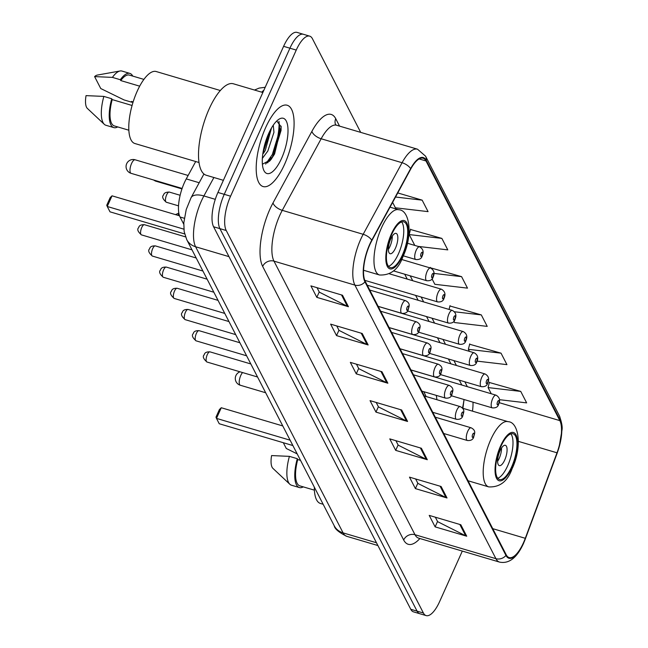 <?xml version="1.0" encoding="UTF-8"?>
<svg xmlns="http://www.w3.org/2000/svg" width="648" height="648" viewBox="0 0 648 648"><rect width="100%" height="100%" fill="white"/><g stroke="black" fill="none" stroke-linecap="round" stroke-linejoin="round"><path stroke-width="0.97" d="M436.898 399.703A46.818 16.856 106.5 0 0 436.258 395.377M451.259 395.734L492.245 407.867A6.626 2.381 -73.5 0 1 492.65 398.65A6.626 2.381 -73.5 0 1 496.004 395.159L411.456 370.13A6.626 2.381 106.5 0 0 411.018 370.105M440.332 374.536L481.318 386.678A6.626 2.381 -73.5 0 1 481.723 377.452A6.626 2.381 -73.5 0 1 485.085 373.969L400.529 348.932A6.626 2.381 106.5 0 0 400.091 348.916M429.413 353.346L470.399 365.488A6.626 2.381 -73.5 0 1 470.796 356.262A6.626 2.381 -73.5 0 1 474.158 352.779L389.61 327.742A6.626 2.381 106.5 0 0 389.173 327.726M418.487 332.157L459.473 344.291A6.626 2.381 -73.5 0 1 459.878 335.073A6.626 2.381 -73.5 0 1 463.239 331.59L378.683 306.553A6.626 2.381 106.5 0 0 378.246 306.536M407.56 310.967L448.554 323.101A6.626 2.381 -73.5 0 1 448.951 313.883A6.626 2.381 -73.5 0 1 452.312 310.4L367.764 285.363A6.626 2.381 106.5 0 0 367.327 285.347M462.486 408.11A35.332 12.717 106.5 0 0 464.009 399.508M183.74 224.176L180.047 217.007A26.503 9.542 -73.5 0 1 186.26 178.905L195.704 161.53M267.673 162.907A35.332 12.717 106.5 0 0 269.576 159.206M360.701 132.378L312.425 38.718A26.503 9.542 106.5 0 0 309.687 36.142L297.043 32.4A26.503 9.542 106.5 0 0 283.605 46.332L217.931 192.456A26.503 9.542 106.5 0 0 213.589 226.768L410.767 609.282A26.503 9.542 106.5 0 0 413.505 611.858L419.823 613.729A26.503 9.542 106.5 0 1 417.085 611.153A26.503 9.542 106.5 0 0 419.823 613.729L426.149 615.6A26.503 9.542 106.5 0 0 439.587 601.668L462.316 551.075M309.687 36.142A26.503 9.542 106.5 0 0 296.249 50.074L230.575 196.198A26.503 9.542 106.5 0 0 226.233 230.51L219.907 228.639L417.085 611.153L219.907 228.639A26.503 9.542 106.5 0 1 224.257 194.327A26.503 9.542 106.5 0 0 219.907 228.639L213.589 226.768M296.249 50.074L289.923 48.203L224.257 194.327L289.923 48.203A26.503 9.542 106.5 0 1 303.361 34.271A26.503 9.542 106.5 0 0 289.923 48.203L283.605 46.332M284.61 164.26A42.404 15.26 106.5 0 0 287.186 105.243A42.404 15.26 106.5 0 0 265.68 127.534A42.404 15.26 106.5 0 0 263.104 186.551A42.404 15.26 106.5 0 0 284.61 164.26A42.404 15.26 106.5 0 0 287.186 105.243A42.404 15.26 106.5 0 0 265.68 127.534A42.404 15.26 106.5 0 0 263.104 186.551A42.404 15.26 106.5 0 0 284.61 164.26M523.487 542.716A28.269 10.174 -73.5 0 1 509.158 557.58A28.269 10.174 -73.5 0 1 506.234 554.826L365.213 281.256A28.269 10.174 -73.5 0 1 371.847 240.619L410.735 169.039A28.269 10.174 -73.5 0 1 423.071 158.217A28.269 10.174 -73.5 0 1 425.995 160.963L559.84 420.617A28.269 10.174 -73.5 0 1 557.005 452.798L525.293 538.302A28.269 10.174 -73.5 0 1 523.487 542.716M523.649 543.024A28.974 10.433 106.5 0 0 525.496 538.496L557.207 452.993A28.974 10.433 106.5 0 0 560.107 420.009L426.263 160.356A28.974 10.433 106.5 0 0 410.621 168.626L371.741 240.214A28.974 10.433 106.5 0 0 364.946 281.864L505.958 555.433A28.974 10.433 106.5 0 0 523.649 543.024M277.385 142.163A35.332 12.717 -73.5 0 1 272.192 157.432M342.509 295.237L310.902 285.881L316.815 297.351L348.421 306.715L342.509 295.237M317.034 287.696L319.334 292.159L347.369 306.293A7.063 6.172 -27.3 0 0 348.421 306.715M319.237 291.964L316.815 297.351M362.224 333.493L330.618 324.13L336.539 335.607L368.145 344.963L362.224 333.493M336.758 325.944L339.05 330.407L367.084 344.55A7.063 6.172 -27.3 0 0 368.145 344.963M338.953 330.221L336.539 335.607M381.947 371.741L350.341 362.378L356.254 373.856L387.86 383.219L381.947 371.741M356.473 364.2L358.773 368.655L386.807 382.798A7.063 6.172 -27.3 0 0 387.86 383.219M358.676 368.469L356.254 373.856M460.817 524.75L429.211 515.387L435.124 526.865L466.73 536.22L460.817 524.75M435.343 517.201L437.643 521.664L465.677 535.807A7.063 6.172 -27.3 0 0 466.73 536.22M437.546 521.478L435.124 526.865M441.102 486.494L409.487 477.139L415.409 488.608L447.015 497.972L441.102 486.494M415.627 478.953L417.928 483.416L445.954 497.551A7.063 6.172 -27.3 0 0 447.015 497.972M417.83 483.222L415.409 488.608M421.378 448.246L389.772 438.882L395.685 450.36L427.299 459.716L421.378 448.246M395.904 440.705L398.204 445.16L426.238 459.302A7.063 6.172 -27.3 0 0 427.299 459.716M398.107 444.974L395.685 450.36M401.663 409.99L370.057 400.634L375.97 412.112L407.576 421.467L401.663 409.99M376.188 402.449L378.489 406.912L406.523 421.046A7.063 6.172 -27.3 0 0 407.576 421.467M378.392 406.717L375.97 412.112M226.233 230.51L423.411 613.024A26.503 9.542 106.5 0 0 426.149 615.6M392.615 202.387L395.401 207.797L428.069 211.629L422.156 200.151L397.751 192.926M453.892 321.27L454.556 322.55L487.223 326.381L481.302 314.904L449.923 305.986M477.106 361.13L506.939 364.63L501.026 353.16L469.638 344.242M499.503 399.695L526.654 402.886L520.741 391.408L489.362 382.49M418.098 246.394L447.784 249.877L441.871 238.399L410.492 229.481M432.046 278.891L434.84 284.294L467.5 288.133L461.587 276.656L430.207 267.737M430.159 267.924L430.296 267.389M461.587 276.656L433.982 273.416M449.056 309.436L450.012 305.637M481.302 314.904L454.475 311.761M501.026 353.16L468.358 349.329L469.411 351.378M468.358 349.329L469.727 343.894M520.741 391.408L488.074 387.577L491.257 393.757M488.074 387.577L489.451 382.142M441.871 238.399L409.204 234.568L414.793 245.422M409.204 234.568L410.573 229.141M422.156 200.151L395.523 197.024M314.321 487.134A37.544 13.511 106.5 0 0 320.436 503.472L323.149 504.274M283.322 442.722L286.295 448.489L297.181 453.884M300.518 460.355L297.74 459.537A26.503 9.542 106.5 0 0 299.862 485.862L314.393 490.163M297.74 459.537L297.302 458.695L289.405 456.362L271.585 455.568A17.666 6.359 106.5 0 0 272.921 468.374L289.85 484.267A28.269 10.174 106.5 0 0 291.462 485.214L299.368 487.555A28.269 10.174 106.5 0 0 303.264 486.867M289.405 456.362A28.269 10.174 106.5 0 0 289.85 484.267M297.302 458.695A28.269 10.174 106.5 0 0 299.368 487.555M511.62 466.957A23.846 8.586 106.5 0 0 513.062 433.763A23.846 8.586 106.5 0 0 500.969 446.302A23.846 8.586 106.5 0 0 499.527 479.496A23.846 8.586 106.5 0 0 511.62 466.957M497.745 478.248A23.846 8.586 106.5 0 0 507.668 465.791A23.846 8.586 106.5 0 0 510.891 433.844M426.092 396.511L423.946 391.894A41.78 15.042 106.5 0 0 423.857 391.708M290.118 440.195L216.481 418.389L215.978 417.166L219.397 409.552L221.268 407.738L216.481 418.389L219.243 423.743L292.88 445.549M221.268 407.738L282.779 425.947M504.711 460.048A10.603 3.815 106.5 0 0 505.351 445.298A10.603 3.815 106.5 0 0 499.981 450.87A10.603 3.815 106.5 0 0 499.333 465.62A10.603 3.815 106.5 0 0 504.711 460.048M497.607 461.295A10.603 3.815 106.5 0 0 499.179 458.411A10.603 3.815 106.5 0 0 501.552 447.987M262.853 92.51L233.377 83.786A47.701 17.172 106.5 0 0 209.183 108.864A47.701 17.172 106.5 0 0 206.291 175.26L223.39 180.322M220.328 90.518L156.209 71.531A37.544 13.511 106.5 0 0 137.174 91.271A37.544 13.511 106.5 0 0 134.897 143.524L199.017 162.51M273.262 125.186L273.95 132.33L267.81 151.057L262.359 158.396M271.536 127.907L265.307 150.312L263.436 153.357M281.572 158.371A28.804 10.368 106.5 0 0 287.931 128.061A28.804 10.368 106.5 0 0 278.851 119.289A28.804 10.368 106.5 0 0 268.718 133.423A28.804 10.368 106.5 0 0 263.76 170.238A28.804 10.368 106.5 0 0 281.572 158.371M262.391 164.228L270.953 159.635L274.582 154.005L281.192 126.911L276.777 120.957M143.897 79.396L129.373 75.095A26.503 9.542 106.5 0 0 120.747 80.563L139.676 86.168M133.14 101.914L131.495 101.428L131.933 102.263A28.269 10.174 106.5 0 0 132.111 101.606M132.767 76.108A28.269 10.174 106.5 0 0 129.875 73.402L121.97 71.061A28.269 10.174 106.5 0 0 120.107 70.98L97.249 75.095A17.666 6.359 106.5 0 0 94.6 76.602L100.756 88.541L124.027 99.922L131.933 102.263M120.107 70.98A28.269 10.174 106.5 0 0 112.412 77.387L120.317 79.728L120.747 80.563M94.6 76.602L112.412 77.387M129.875 73.402A28.269 10.174 106.5 0 0 120.317 79.728M132.079 105.478L112.193 99.59A26.503 9.542 106.5 0 0 114.323 125.915L128.847 130.216M112.193 99.59L111.764 98.755L103.858 96.414L86.046 95.629A17.666 6.359 106.5 0 0 87.375 108.435L104.312 124.327A28.269 10.174 106.5 0 0 105.916 125.275L113.821 127.607A28.269 10.174 106.5 0 0 117.717 126.919M103.858 96.414A28.269 10.174 106.5 0 0 104.312 124.327M111.764 98.755A28.269 10.174 106.5 0 0 113.821 127.607M278.956 121.346L279.798 130.037L272.298 154.613L265.623 164.098M268.944 132.913L263.752 148.627M281.102 126.149L281.054 130.41L273.553 154.985L270.038 160.712M270.864 129.098L262.918 153.122M402.384 255.045A23.846 8.586 106.5 0 0 403.834 221.851A23.846 8.586 106.5 0 0 391.732 234.39A23.846 8.586 106.5 0 0 390.29 267.584A23.846 8.586 106.5 0 0 402.384 255.045M388.508 266.336A23.846 8.586 106.5 0 0 398.431 253.878A23.846 8.586 106.5 0 0 401.655 221.932M183.862 229.165L107.244 206.477L106.742 205.254L110.16 197.64L112.031 195.826L107.244 206.477L110.006 211.831L184.631 233.928M112.031 195.826L179.528 215.808M395.474 248.135A10.603 3.815 106.5 0 0 396.114 233.385A10.603 3.815 106.5 0 0 390.744 238.958A10.603 3.815 106.5 0 0 390.096 253.708A10.603 3.815 106.5 0 0 395.474 248.135M388.371 249.383A10.603 3.815 106.5 0 0 389.942 246.499A10.603 3.815 106.5 0 0 392.315 236.075M199.187 182.736L186.26 178.905M184.291 218.263L180.047 217.007M213.905 177.512L203.885 195.955A35.332 12.717 106.5 0 0 201.39 201.01A35.332 12.717 106.5 0 0 195.599 246.758L343.084 532.875A35.332 12.717 106.5 0 0 346.737 536.317C338.912 532.429 334.741 528.906 334.222 525.747L186.737 239.63A17.666 15.431 152.7 0 0 195.599 246.758L228.987 256.64M376.48 542.765L343.084 532.875A17.666 15.431 152.7 0 1 334.222 525.747M215.29 199.333L203.885 195.955A17.666 8.392 -151.5 0 0 191.063 197.705L203.942 173.988M410.767 609.282L423.411 613.024M217.931 192.456L230.575 196.198M263.906 90.177A35.332 12.717 106.5 0 0 261.727 92.178M419.896 538.52A44.169 15.9 -73.5 0 1 403.672 539.986L262.659 266.409A8.837 7.711 152.7 0 1 273.974 261.136L414.995 534.713A35.332 12.717 106.5 0 0 418.649 538.148L417.887 537.848M262.659 266.409A44.169 15.9 -73.5 0 1 269.9 209.231A44.169 15.9 -73.5 0 1 273.019 202.913L311.907 131.333A44.169 15.9 -73.5 0 1 335.745 118.722L339.56 126.117M279.774 215.395A35.332 12.717 106.5 0 0 273.974 261.136L354.893 285.096A35.332 12.717 -73.5 0 1 363.18 234.301L402.068 162.721A35.332 12.717 -73.5 0 1 417.49 149.194L336.579 125.234A35.332 12.717 106.5 0 0 321.157 138.761L282.269 210.341A35.332 12.717 106.5 0 0 279.774 215.395M557.11 453.252A8.837 1.515 -159.7 0 0 557.191 453.13L558.949 447.841L561.954 430.329C562.626 427.364 561.784 422.536 559.418 415.846A8.837 7.711 152.7 0 1 560.107 420.009M426.263 160.356A8.837 7.711 -27.3 0 0 425.574 156.192L417.49 149.194M410.621 168.626A8.837 4.196 -151.5 0 0 402.068 162.721L321.157 138.761A8.837 4.196 28.5 0 1 311.907 131.333M505.958 555.433A8.837 7.711 -27.3 0 1 495.914 558.673A35.332 12.717 -73.5 0 0 499.568 562.108C509.045 564.019 517.047 557.758 523.568 543.324L557.191 453.13A8.837 1.515 -159.7 0 0 557.207 452.993M371.741 240.214A8.837 4.196 -151.5 0 0 363.18 234.301L282.269 210.341A8.837 4.196 28.5 0 1 273.019 202.913M364.946 281.864A8.837 7.711 152.7 0 1 354.893 285.096L495.914 558.673L414.995 534.713A8.837 7.711 152.7 0 0 403.672 539.986M335.624 124.748A8.837 7.711 152.7 0 1 335.745 118.722M425.995 160.963L419.126 158.93M525.293 538.302L492.747 528.663M557.005 452.798L518.473 441.393M472.465 411.148A28.269 10.174 106.5 0 0 472.991 402.165M559.84 420.617L499.211 402.667M467.346 386.678L464.827 381.794M456.419 365.488L453.908 360.604M445.5 344.291L442.981 339.406M434.573 323.101L432.054 318.217M423.654 301.911L421.135 297.027M412.727 280.722L410.208 275.837M400.666 409.698L406.523 421.046M420.39 447.946L426.238 459.302M440.105 486.203L445.954 497.551M459.821 524.451L465.677 535.807M380.951 371.45L386.807 382.798M361.236 333.194L367.084 344.55M341.52 294.945L347.369 306.293M500.677 445.727A25.175 9.064 106.5 0 0 496.546 478.321A25.175 9.064 106.5 0 0 511.912 467.532A25.175 9.064 106.5 0 0 516.043 434.938A25.175 9.064 106.5 0 0 500.677 445.727M468.067 480.776L488.738 486.899A34.012 12.239 -73.5 0 1 490.803 439.563A34.012 12.239 -73.5 0 1 508.048 421.678L462.567 408.216M265.664 392.753L240.359 385.26A7.063 2.543 -73.5 0 1 239.63 384.572A7.063 2.543 -73.5 0 1 240.789 375.419A7.063 2.543 -73.5 0 1 242.571 372.56M269.398 161.393A35.332 12.717 106.5 0 0 271.18 157.691M273.148 152.944A35.332 12.717 106.5 0 0 279.037 121.532M391.441 233.815A25.175 9.064 106.5 0 0 387.31 266.409A25.175 9.064 106.5 0 0 402.675 255.62A25.175 9.064 106.5 0 0 406.806 223.025A25.175 9.064 106.5 0 0 391.441 233.815M363.56 270.265L379.501 274.987A34.012 12.239 -73.5 0 1 381.567 227.651A34.012 12.239 -73.5 0 1 398.812 209.766L390.023 207.166M131.56 163.507A7.063 2.543 -73.5 0 1 135.14 159.797A7.063 7.063 0 0 0 126.854 169.808A7.063 7.063 0 0 0 131.131 173.348A7.063 2.543 -73.5 0 1 130.394 172.66A7.063 2.543 -73.5 0 1 131.56 163.507M206.971 362.021C203.326 358.838 202.419 356.408 204.25 354.74C204.614 352.69 206.526 351.726 209.976 351.856A5.297 1.912 106.5 0 0 207.287 354.642A5.297 1.912 106.5 0 0 206.971 362.021L257.54 376.99M467.759 431.276A6.626 2.381 -73.5 0 1 471.12 427.793C476.896 430.815 474.109 434.192 473.761 436.914C473.04 439.603 470.91 440.802 467.354 440.502A6.626 2.381 -73.5 0 1 467.759 431.276M473.68 436.274A2.211 0.794 106.5 0 0 474.044 433.415A2.211 0.794 106.5 0 0 472.692 434.363A2.211 0.794 106.5 0 0 472.335 437.222A2.211 0.794 106.5 0 0 473.68 436.274M196.044 340.824C192.399 337.64 191.492 335.219 193.323 333.55C193.695 331.493 195.607 330.537 199.049 330.666A5.297 1.912 106.5 0 0 196.368 333.453A5.297 1.912 106.5 0 0 196.044 340.824L246.621 355.801M456.832 410.087A6.626 2.381 -73.5 0 1 460.193 406.604C465.977 409.625 463.19 412.995 462.834 415.724C462.121 418.414 459.983 419.612 456.435 419.305A6.626 2.381 -73.5 0 1 456.832 410.087M462.753 415.085A2.211 0.794 106.5 0 0 463.118 412.225A2.211 0.794 106.5 0 0 461.773 413.173A2.211 0.794 106.5 0 0 461.408 416.032A2.211 0.794 106.5 0 0 462.753 415.085M185.117 319.634C181.481 316.451 180.573 314.029 182.396 312.36C182.768 310.303 184.68 309.339 188.131 309.469A5.297 1.912 106.5 0 0 185.441 312.255A5.297 1.912 106.5 0 0 185.117 319.634L235.694 334.611M445.913 388.897A6.626 2.381 -73.5 0 1 449.267 385.414C455.05 388.436 452.264 391.805 451.907 394.535C451.194 397.224 449.056 398.415 445.508 398.115A6.626 2.381 -73.5 0 1 445.913 388.897M451.834 393.887A2.211 0.794 106.5 0 0 452.199 391.036A2.211 0.794 106.5 0 0 450.846 391.975A2.211 0.794 106.5 0 0 450.482 394.834A2.211 0.794 106.5 0 0 451.834 393.887M174.199 298.445C170.554 295.261 169.646 292.839 171.477 291.171C171.85 289.113 173.753 288.149 177.204 288.279A5.297 1.912 106.5 0 0 174.514 291.065A5.297 1.912 106.5 0 0 174.199 298.445L224.775 313.421M434.986 367.708A6.626 2.381 -73.5 0 1 438.348 364.225C444.131 367.246 441.337 370.616 440.988 373.337C440.267 376.034 438.137 377.225 434.581 376.925A6.626 2.381 -73.5 0 1 434.986 367.708M440.907 372.697A2.211 0.794 106.5 0 0 441.272 369.838A2.211 0.794 106.5 0 0 439.927 370.786A2.211 0.794 106.5 0 0 439.563 373.645A2.211 0.794 106.5 0 0 440.907 372.697M163.272 277.255C159.635 274.072 158.728 271.642 160.55 269.981C160.923 267.924 162.834 266.96 166.285 267.089A5.297 1.912 106.5 0 0 163.596 269.876A5.297 1.912 106.5 0 0 163.272 277.255L213.848 292.224M424.059 346.51A6.626 2.381 -73.5 0 1 427.421 343.027C433.204 346.056 430.418 349.426 430.061 352.148C429.349 354.837 427.21 356.036 423.662 355.736A6.626 2.381 -73.5 0 1 424.059 346.51M429.989 351.508A2.211 0.794 106.5 0 0 430.345 348.648A2.211 0.794 106.5 0 0 429 349.596A2.211 0.794 106.5 0 0 428.636 352.455A2.211 0.794 106.5 0 0 429.989 351.508M152.353 256.057C148.708 252.874 147.801 250.452 149.631 248.783C149.996 246.734 151.907 245.77 155.358 245.9A5.297 1.912 106.5 0 0 152.669 248.686A5.297 1.912 106.5 0 0 152.353 256.057L202.921 271.034M413.141 325.32A6.626 2.381 -73.5 0 1 416.502 321.837C422.277 324.859 419.491 328.228 419.143 330.958C418.422 333.647 416.291 334.846 412.736 334.546A6.626 2.381 -73.5 0 1 413.141 325.32M419.062 330.318A2.211 0.794 106.5 0 0 419.426 327.459A2.211 0.794 106.5 0 0 418.073 328.406A2.211 0.794 106.5 0 0 417.717 331.266A2.211 0.794 106.5 0 0 419.062 330.318M141.426 234.868C137.789 231.684 136.882 229.262 138.704 227.594C139.077 225.536 140.989 224.581 144.439 224.702A5.297 1.912 106.5 0 0 141.75 227.497A5.297 1.912 106.5 0 0 141.426 234.868L192.002 249.845M402.214 304.131A6.626 2.381 -73.5 0 1 405.575 300.648C411.359 303.669 408.572 307.039 408.216 309.768C407.503 312.458 405.365 313.656 401.817 313.349A6.626 2.381 -73.5 0 1 402.214 304.131M408.143 309.128A2.211 0.794 106.5 0 0 408.499 306.269A2.211 0.794 106.5 0 0 407.155 307.217A2.211 0.794 106.5 0 0 406.79 310.068A2.211 0.794 106.5 0 0 408.143 309.128M497.583 401.728A2.211 0.794 106.5 0 0 497.219 404.587A2.211 0.794 106.5 0 0 498.571 403.639A2.211 0.794 106.5 0 0 498.936 400.78A2.211 0.794 106.5 0 0 497.583 401.728M486.656 380.538A2.211 0.794 106.5 0 0 486.3 383.397A2.211 0.794 106.5 0 0 487.644 382.45A2.211 0.794 106.5 0 0 488.009 379.59A2.211 0.794 106.5 0 0 486.656 380.538M475.737 359.348A2.211 0.794 106.5 0 0 475.373 362.208A2.211 0.794 106.5 0 0 476.726 361.26A2.211 0.794 106.5 0 0 477.082 358.401A2.211 0.794 106.5 0 0 475.737 359.348M464.81 338.151A2.211 0.794 106.5 0 0 464.454 341.01A2.211 0.794 106.5 0 0 465.799 340.07A2.211 0.794 106.5 0 0 466.163 337.211A2.211 0.794 106.5 0 0 464.81 338.151M453.892 316.961A2.211 0.794 106.5 0 0 453.527 319.82A2.211 0.794 106.5 0 0 454.872 318.873A2.211 0.794 106.5 0 0 455.236 316.013A2.211 0.794 106.5 0 0 453.892 316.961M364.808 280.349L437.627 301.911A6.626 2.381 -73.5 0 1 438.032 292.685A6.626 2.381 -73.5 0 1 441.385 289.202L389.416 273.821M442.965 295.772A2.211 0.794 106.5 0 0 442.6 298.631A2.211 0.794 106.5 0 0 443.953 297.683A2.211 0.794 106.5 0 0 444.317 294.824A2.211 0.794 106.5 0 0 442.965 295.772M178.97 213.824A5.297 1.912 106.5 0 0 177.917 215.33M166.633 194.862A5.297 1.912 106.5 0 0 166.317 202.241C162.672 199.058 161.765 196.628 163.596 194.959C163.952 193.047 165.864 192.083 169.322 192.075A5.297 1.912 106.5 0 0 166.633 194.862M393.498 270.888L426.7 280.722A6.626 2.381 -73.5 0 1 427.105 271.496A6.626 2.381 -73.5 0 1 430.466 268.013L401.606 259.467M432.046 274.582A2.211 0.794 106.5 0 0 431.681 277.441A2.211 0.794 106.5 0 0 433.026 276.494A2.211 0.794 106.5 0 0 433.39 273.634A2.211 0.794 106.5 0 0 432.046 274.582M154.759 180.347A5.297 1.912 106.5 0 0 155.39 181.043L153.56 179.99M403.299 255.83L415.781 259.524A6.626 2.381 -73.5 0 1 416.178 250.306A6.626 2.381 -73.5 0 1 419.54 246.823L407.438 243.243M421.119 253.392A2.211 0.794 106.5 0 0 420.755 256.252A2.211 0.794 106.5 0 0 422.107 255.304A2.211 0.794 106.5 0 0 422.464 252.445A2.211 0.794 106.5 0 0 421.119 253.392M186.737 239.63L184.162 231.587L183.813 222.766L186.227 209.531L191.063 197.705M346.737 536.317L377.914 545.543M254.502 90.04L259.159 88.088L265.202 87.286M559.418 415.846L425.574 156.192M499.568 562.108L418.649 538.148M336.579 125.234L335.51 124.643L335.794 125.113M462.907 408.313L464.065 399.524M461.838 385.042L459.319 380.157M450.911 363.852L448.392 358.968M439.984 342.662L437.473 337.778M429.065 321.473L426.546 316.589M418.138 300.275L415.619 295.399M407.219 279.086L404.7 274.201M488.738 486.899C499.819 487.409 507.603 481.383 512.066 468.812C522.612 446.747 518.756 421.84 508.048 421.678M240.044 371.806A7.063 7.063 0 0 0 240.359 385.26M379.501 274.987C390.582 275.497 398.366 269.471 402.837 256.9C413.375 234.835 409.52 209.928 398.812 209.766M182.12 188.447L131.131 173.348M188.123 175.478L135.14 159.797M209.976 351.856L250.816 363.949M435.286 417.182L471.12 427.793M443.694 433.496L467.354 440.502M199.049 330.666L239.89 342.752M424.359 395.993L460.193 406.604M432.767 412.298L456.435 419.305M188.131 309.469L228.971 321.562M413.44 374.803L449.267 385.414M421.84 391.109L445.508 398.115M177.204 288.279L218.044 300.372M402.513 353.614L438.348 364.225M410.921 369.919L434.581 376.925M166.285 267.089L207.125 279.183M391.586 332.416L427.421 343.027M399.994 348.729L423.662 355.736M155.358 245.9L196.198 257.993M380.668 311.226L416.502 321.837M389.075 327.54L412.736 334.546M144.439 224.702L185.522 236.876M369.741 290.037L405.575 300.648M378.149 306.342L401.817 313.349M492.245 407.867C495.793 408.167 497.931 406.976 498.644 404.279C500.483 400.221 499.6 397.184 496.004 395.159M481.318 386.678C484.874 386.978 487.004 385.779 487.725 383.09C489.556 379.031 488.673 375.986 485.085 373.969M470.399 365.488C473.947 365.788 476.086 364.589 476.798 361.9C478.637 357.834 477.754 354.796 474.158 352.779M459.473 344.291C463.028 344.598 465.159 343.399 465.88 340.71C467.71 336.644 466.827 333.607 463.239 331.59M448.554 323.101C452.101 323.401 454.24 322.21 454.953 319.513C456.783 315.454 455.909 312.417 452.312 310.4M437.627 301.911C441.175 302.211 443.313 301.02 444.026 298.323C445.865 294.265 444.982 291.227 441.385 289.202M175.519 214.618L178.832 213.079M166.317 202.241L178.532 205.853M426.7 280.722C430.256 281.021 432.386 279.823 433.107 277.133C434.938 273.075 434.063 270.03 430.466 268.013M169.322 192.075L180.136 195.275M155.39 181.043L181.967 188.916M415.781 259.524C419.329 259.832 421.467 258.633 422.18 255.944C424.019 251.878 423.136 248.84 419.54 246.823"/></g></svg>

